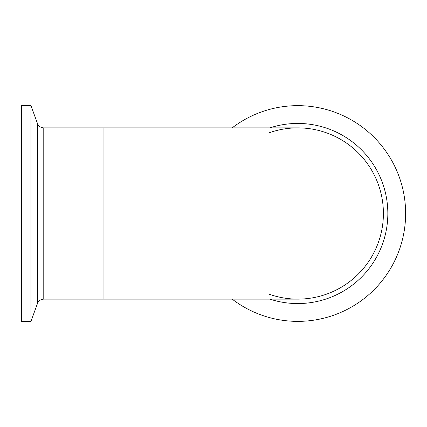 <?xml version="1.0" encoding="UTF-8"?>
<svg xmlns="http://www.w3.org/2000/svg" width="427" height="427" viewBox="0 0 427 427"><rect width="100%" height="100%" fill="white"/><g stroke="black" fill="none" stroke-linecap="round" stroke-linejoin="round"><path stroke-width="0.64" d="M43.778 127.876A6.741 6.741 0 0 1 37.443 123.44L37.443 303.56C38.622 300.757 40.736 299.279 43.778 299.124L43.778 127.876L297.774 127.876A85.624 85.624 0 0 1 383.403 213.5A85.624 85.624 0 0 1 268.786 294.07M30.957 213.5L30.957 105.624L21.35 105.624L21.35 321.376L30.957 321.376L30.957 213.5M268.786 132.93A85.624 85.624 0 0 1 383.403 213.5A85.624 85.624 0 0 0 297.774 127.876M232.165 127.876A107.876 107.876 0 0 1 377.324 286.362A107.876 107.876 0 0 1 232.165 299.124M297.774 299.124L297.774 299.124A85.624 85.624 0 0 0 383.403 213.5A85.624 85.624 0 0 1 297.774 299.124L103.942 299.124L103.942 127.876M269.859 299.124A90.06 90.06 0 0 0 386.723 199.366A90.06 90.06 0 0 0 269.859 127.876M37.443 123.44L30.957 105.624M37.443 303.56L30.957 321.376M103.942 299.124L43.778 299.124"/></g></svg>
